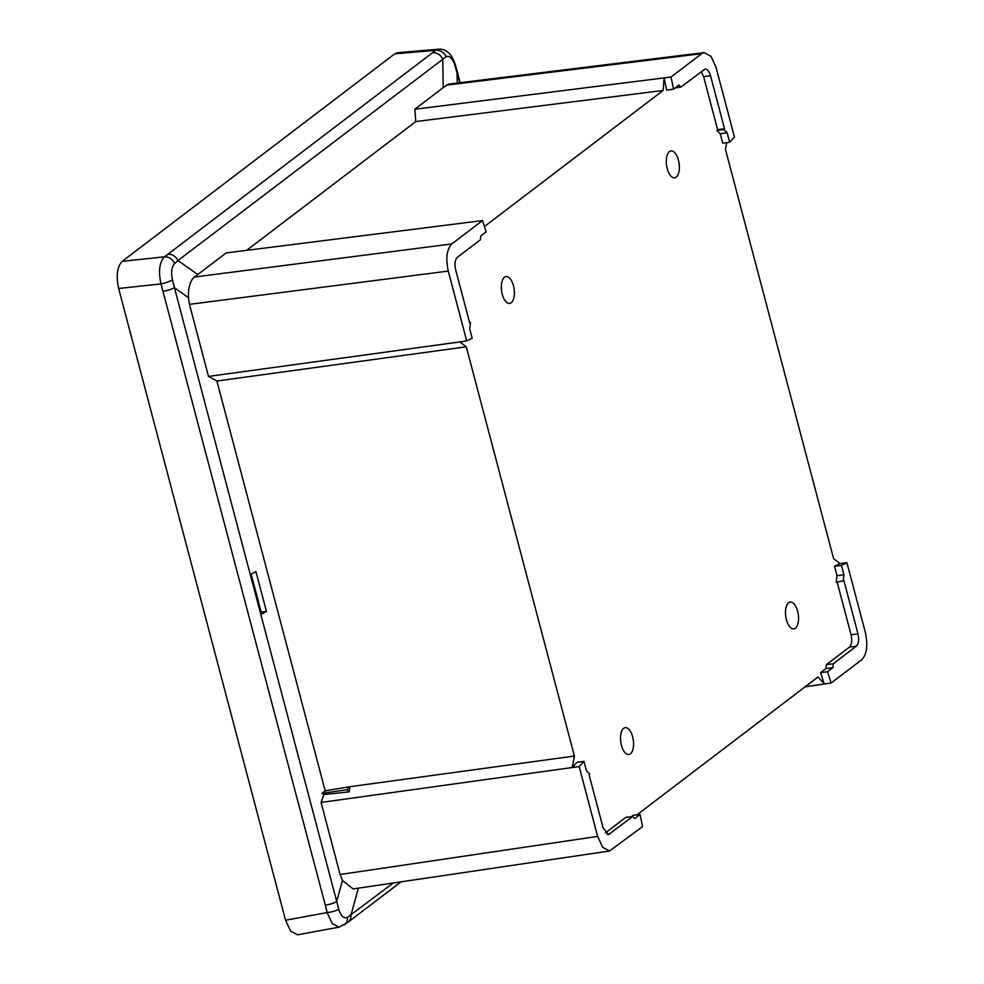 <?xml version="1.0" encoding="UTF-8"?>
<svg xmlns="http://www.w3.org/2000/svg" width="984" height="984" viewBox="0 0 984 984"><rect width="100%" height="100%" fill="white"/><g stroke="black" fill="none" stroke-linecap="round" stroke-linejoin="round"><path stroke-width="1.48" d="M669.452 151.622A13.542 6.335 -97.7 0 1 670.768 150.995A13.542 6.335 -97.7 0 1 678.763 161.548A13.542 6.335 -97.7 0 1 676.192 177.132A13.542 6.335 -97.7 0 1 674.409 177.821A13.542 6.335 -97.7 0 1 666.783 166.714A13.542 6.335 -97.7 0 1 669.452 151.622M511.225 302.752A13.542 6.335 82.3 0 0 513.796 287.168A13.542 6.335 82.3 0 0 505.813 276.615A13.542 6.335 82.3 0 0 504.484 277.242A13.542 6.335 82.3 0 0 501.828 292.334A13.542 6.335 82.3 0 0 509.441 303.441A13.542 6.335 82.3 0 0 511.225 302.752M630.412 753.855A13.542 6.335 -97.7 0 1 628.628 754.543A13.542 6.335 -97.7 0 1 621.002 743.424A13.542 6.335 -97.7 0 1 623.672 728.332A13.542 6.335 -97.7 0 1 624.988 727.705A13.542 6.335 -97.7 0 1 632.983 738.271A13.542 6.335 -97.7 0 1 630.412 753.855M788.639 602.712A13.542 6.335 82.3 0 0 785.97 617.804A13.542 6.335 82.3 0 0 793.596 628.924A13.542 6.335 82.3 0 0 795.38 628.235A13.542 6.335 82.3 0 0 797.95 612.651A13.542 6.335 82.3 0 0 789.955 602.097A13.542 6.335 82.3 0 0 788.639 602.712M636.956 814.85L818.048 676.955L824.235 683.978L820.582 672.625L825.933 668.542L826.4 664.643L849.438 647.091C851.738 644.643 852.279 640.523 851.062 634.754L837.138 582.085M851.062 634.754L857.986 633.868L843.964 580.794L836.24 582.221L837.015 575.689L834.518 566.255L840.016 563.561L833.596 558.654L725.466 149.42L726.745 142.619M671.026 77.01L664.102 77.908L666.685 90.147L673.573 89.126L671.026 77.01L701.69 53.665L704.224 52.595L711.038 56.42L715.995 67.195L734.445 137.034L729.636 142.188L722.748 143.209L720.251 133.775L716.869 130.429L717.607 129.642L703.609 76.691L701.223 71.623M246.677 250.342L415.789 121.549L414.83 109.236L664.102 77.908L663.118 90.466L484.411 226.554M459.749 82.742L454.743 64.895C452.259 58.093 449.393 55.387 446.133 56.74L177.993 260.526L197.759 274.536L194.352 277.045L451.816 243.934L482.492 220.588L486.121 231.88L480.782 235.939L480.315 239.85L457.252 257.402C454.965 259.862 454.423 263.97 455.641 269.739L469.663 322.813L470.463 322.42L469.7 328.853L472.172 338.238L466.711 340.919L459.823 341.928L466.268 346.798L574.398 756.056L572.257 767.459L577.116 762.268L583.992 761.419L586.464 770.804L589.81 774.113L589.096 774.863L603.118 827.938L608.481 834.58L632.687 816.523L625.799 817.384L605.431 832.907M631.384 816.695L633.179 815.318L640.043 814.469L642.601 826.585L609.514 851L353.158 888.933L342.432 880.483L340.107 874.505L321.067 802.44L323.81 794.592L322.051 793.301L346.983 789.758L349.837 786.708L325.163 790.767L322.051 793.301M826.4 664.643L833.3 663.757L856.363 646.193L849.438 647.091M834.518 566.255L841.443 565.37L846.916 562.688L865.366 632.528C868.036 645.221 866.855 654.274 861.812 659.661L831.136 683.019L827.507 671.728L820.582 672.625M831.136 683.019L805.096 686.82M846.916 562.688L840.016 563.561M843.165 581.187L843.928 574.754L841.443 565.37M857.986 633.868C859.192 639.637 858.663 643.745 856.363 646.193M827.507 671.728L832.833 667.669L833.3 663.757M716.869 130.429L723.818 129.494L724.519 128.744L717.607 129.642M705.097 69.04L680.94 87.072L675.159 87.92M729.636 142.188L727.151 132.791L723.818 129.494M680.94 87.072L678.911 85.067L673.573 89.126M704.003 69.52C706.598 68.24 708.775 70.294 710.497 75.67L703.609 76.691M724.519 128.744L710.497 75.67M482.492 220.588L226.135 252.937L197.759 274.536M470.463 322.42L469.589 322.531M451.816 243.934C446.773 249.333 445.592 258.374 448.261 271.08L189.457 304.351L188.436 297.648L174.439 287.722L338.767 909.278C340.956 916.116 343.834 918.835 347.364 917.432L393.243 882.992M466.711 340.919L448.261 271.08M340.107 874.505L597.632 836.412L579.17 766.561L583.992 761.419M579.17 766.561L321.067 802.44M597.632 836.412L602.639 847.249L609.514 851M632.687 816.523L634.717 818.54L640.043 814.469M261.732 614.127L266.443 611.445L255.901 571.507L251.178 574.189L261.732 614.127M459.823 341.928L208.497 376.417L216.898 381.017L325.163 790.767M208.497 376.417L189.457 304.351M574.398 756.056L349.837 786.708M216.898 381.017L466.268 346.798M325.101 790.939L328.828 790.25M323.81 794.592L349.136 791.862L349.997 787.298M394.744 53.825L122.188 261.363L164.562 256.799L435.752 50.282L438.433 49.2L397.438 52.73L394.744 53.825L435.752 50.282A9.815 8.573 -129.7 0 1 446.133 56.74M167.957 254.315A9.815 8.389 -127.3 0 1 177.993 260.526L174.598 263.515C171.585 266.947 170.872 272.383 172.458 279.85A9.815 2.042 162.9 0 1 161.007 283.921L118.633 288.484L285.557 920.249L327.106 912.574A9.815 2.411 -12.5 0 0 338.767 909.278M358.361 888.158L350.968 915.194A9.815 8.389 -127.3 0 1 347.992 922.229L339.136 927.137L297.599 934.8L290.649 931.196L285.557 920.249M118.633 288.484C115.964 275.791 117.145 266.75 122.188 261.363M414.83 109.236L443.206 87.625L442.714 58.954A9.815 8.389 -127.3 0 0 432.665 52.742M805.195 686.734L824.248 684.04M704.224 52.595L448.692 84.107L443.206 87.625M415.789 121.549L663.118 90.466M194.352 277.045C190.146 280.723 188.178 287.586 188.436 297.648M339.136 927.137L332.346 923.705L327.106 912.574L325.31 905.182A9.815 2.226 -14.8 0 0 336.639 901.639L342.432 880.483M325.31 905.182L161.007 283.921C158.252 271.19 159.445 262.15 164.562 256.799A9.815 8.18 -125.2 0 1 174.598 263.515M172.458 279.85L174.439 287.722A9.815 2.226 -14.8 0 1 163.11 291.264M457.228 83.062L457.043 72.508A9.815 2.226 -14.8 0 0 457.277 71.795L455.088 64.083C451.533 53.64 445.986 48.683 438.433 49.2M454.743 64.895A9.815 2.017 -17 0 0 455.088 64.083M344.363 924.899A9.815 8.18 -125.5 0 0 347.364 917.432M349.136 791.862L346.983 789.758M843.928 574.754L837.015 575.689M832.833 667.669L825.933 668.542M727.151 132.791L720.251 133.775M261.166 612.011L266.443 611.445M607.239 834.383L609.625 834.088M701.69 53.665L446.342 85.165M460.155 82.693L457.277 71.795M347.992 922.229L401.017 881.849"/></g></svg>

